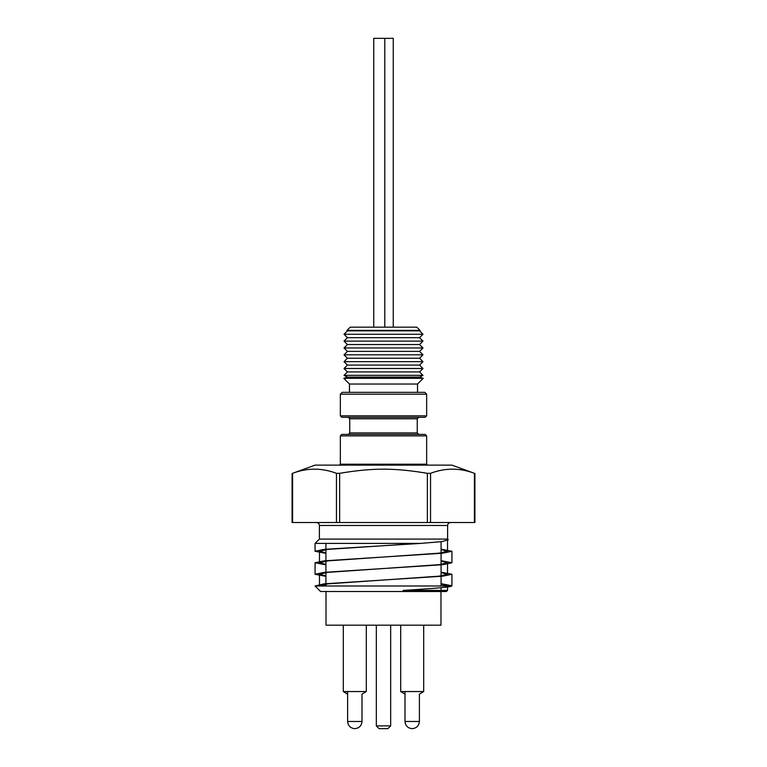 <?xml version="1.0" encoding="UTF-8"?>
<svg xmlns="http://www.w3.org/2000/svg" width="767" height="767" viewBox="0 0 767 767"><rect width="100%" height="100%" fill="white"/><g stroke="black" fill="none" stroke-linecap="round" stroke-linejoin="round"><path stroke-width="1.15" d="M390.671 725.889L387.91 728.65L379.09 728.65L376.329 725.889L390.671 725.889L390.671 625.172M373.75 327.164L373.75 38.35L384.794 38.35L384.794 327.164M384.794 38.35L393.25 38.35L393.25 327.164M340.347 464.208L426.653 464.208L426.653 435.886L340.347 435.886L340.347 464.208L339.426 465.128M340.347 394.18L342.187 392.34L424.813 392.34L426.653 394.18L340.347 394.18L340.347 415.829L426.653 415.829L425.186 417.306L341.814 417.306L340.347 415.829M474.418 473.325L474.907 473.498L474.907 522.528L292.093 522.528L292.093 473.498L292.582 473.325C307.203 467.793 321.833 467.793 336.454 473.325L339.637 473.325C372.829 467.793 394.171 467.793 427.363 473.325L430.546 473.325C445.167 467.793 459.797 467.793 474.418 473.325L474.418 522.528M340.347 435.886L341.814 434.41L425.186 434.41L426.653 435.886M349.742 432.943L417.258 432.943L417.258 418.772L349.742 418.772L349.742 432.943L348.276 434.41M417.258 418.772L418.724 417.306L348.276 417.306L349.742 418.772M316.445 522.528C318.238 522.701 319.216 523.679 319.388 525.472L447.612 525.472C447.784 523.679 448.762 522.701 450.555 522.528M441.083 541.713L441.083 564.445M441.083 564.838L441.083 575.94M441.083 576.343L441.083 585.988M441.083 587.695L441.083 590.408M319.599 585.988L328.055 583.84L438.945 576.18L447.516 574.262L441.083 572.585M325.917 564.445L319.484 562.767L328.055 560.85L438.945 553.189L447.516 551.272L441.083 549.594M325.917 552.94L319.484 551.272L328.055 549.354L418.351 543.4M325.917 575.94L319.484 574.262L328.055 572.345L438.945 564.685L447.516 562.767L441.083 561.089M447.401 585.988L441.083 584.09M441.083 572.192L451.936 574.262L442.76 576.18L324.24 583.84L315.064 585.988L451.811 585.988C451.159 587.014 434.899 588.49 403.03 590.408L447.516 590.408L447.516 586.966M350.203 327.164L416.797 327.164L420.019 330.385L346.981 330.385L350.203 327.164M344.019 375.351L422.981 375.351L419.559 371.918L347.441 371.918L344.019 375.351L347.441 377.143L419.559 377.143L423.231 378.323L343.769 378.323L349.464 384.027L417.536 384.027L423.231 378.323M347.441 371.918L344.019 368.496L422.981 368.496L419.559 365.073L422.981 361.65L344.019 361.65L347.441 365.073L419.559 365.073M344.019 354.805L422.981 354.805L419.559 351.382L347.441 351.382L344.019 354.805L347.441 358.227L419.559 358.227L422.981 361.65M347.441 351.382L344.019 347.959L422.981 347.959L419.559 344.536L422.981 341.114L344.019 341.114L347.441 344.536L419.559 344.536M344.019 334.268L422.981 334.268L419.559 330.845L347.441 330.845L344.019 334.268L347.441 337.691L419.559 337.691L422.981 341.114M292.093 473.498L315.064 465.128L451.936 465.128L474.907 473.498M349.464 392.34L349.464 384.027M441.083 549.191L451.936 551.272L442.76 553.189L324.24 560.85L315.064 562.767L325.917 564.838M451.811 585.988A68.646 3.835 0 0 0 451.936 585.758L441.083 583.687M325.917 576.343L315.064 574.262L324.24 572.345L442.76 564.685L451.936 562.767L441.083 560.687M325.917 553.343L315.064 551.272L324.24 549.354L420.747 543.4L315.064 543.4L315.064 551.272M447.516 590.408L446.413 591.51L320.587 591.51L315.064 585.988M447.612 525.472L447.612 539.086L319.388 539.086L315.064 543.4M447.612 539.086L448.302 539.776L441.792 541.627L420.747 543.4M354.805 728.65L354.785 728.65C350.442 728.209 348.055 725.822 347.614 721.479L361.995 721.479L361.995 694.145L366.3 691.556L343.309 691.556L343.309 625.172M405.024 694.154L400.7 691.556L400.7 625.172M412.176 728.65L412.176 728.65C407.833 728.209 405.446 725.822 405.005 721.479L419.386 721.479L419.386 694.145L423.691 691.556L400.7 691.556M440.987 591.51L440.987 625.172L326.013 625.172L326.013 591.51M430.546 473.325L430.546 522.528M292.582 473.325L292.582 522.528M336.454 522.528L336.454 473.325M427.363 522.528L427.363 473.325M339.637 473.325L339.637 522.528M376.329 725.889L376.329 625.172M426.653 464.208L427.574 465.128M417.258 432.943L418.724 434.41M325.917 543.4L325.917 549.191M325.917 549.594L325.917 560.687M325.917 561.089L325.917 572.192M325.917 572.585L325.917 585.988M447.516 574.262L447.516 564.119M447.516 551.272L447.516 540.62M319.484 585.758L319.484 574.262M319.484 561.415L319.484 551.272M347.441 377.143L343.769 378.323M419.559 377.143L422.981 375.351M419.559 371.918L422.981 368.496M347.441 365.073L344.019 368.496M347.441 358.227L344.019 361.65M419.559 358.227L422.981 354.805M419.559 351.382L422.981 347.959M347.441 344.536L344.019 347.959M347.441 337.691L344.019 341.114M419.559 337.691L422.981 334.268M426.653 415.829L426.653 394.18M417.536 392.34L417.536 384.027M315.064 562.767L315.064 574.262M451.936 551.272L451.936 562.767M451.936 574.262L451.936 585.758M319.388 525.472L319.388 539.086M347.624 694.154L343.309 691.556M366.3 691.556L366.3 625.172M423.691 691.556L423.691 625.172M419.386 721.479C418.945 725.822 416.558 728.209 412.215 728.65M405.005 721.479L405.005 691.556M361.995 721.479C361.554 725.822 359.167 728.209 354.824 728.65M347.614 721.479L347.614 691.556"/></g></svg>

